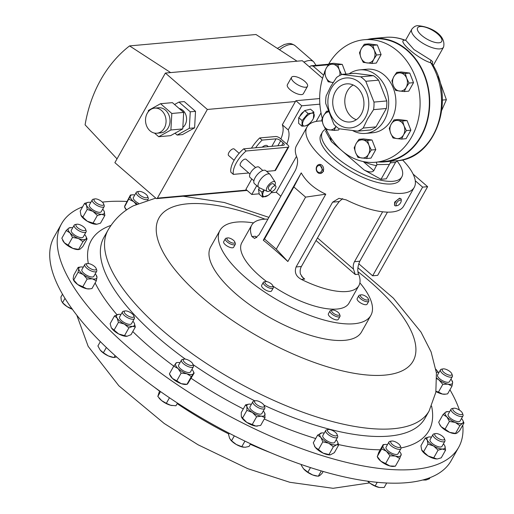 <?xml version="1.0" encoding="UTF-8"?>
<svg xmlns="http://www.w3.org/2000/svg" width="514" height="514" viewBox="0 0 514 514"><rect width="100%" height="100%" fill="white"/><g stroke="black" fill="none" stroke-linecap="round" stroke-linejoin="round"><path stroke-width="0.77" d="M361.297 114.172A19.14 15.587 -95.2 0 0 361.856 93.991A19.14 15.587 -95.2 0 0 347.265 83.827A19.14 15.587 -95.2 0 0 335.366 91.698A19.14 15.587 -95.2 0 0 335.147 112.572A19.14 15.587 -95.2 0 0 350.702 121.914A19.14 15.587 -95.2 0 0 361.297 114.172M353.202 85.009A18.536 15.099 -95.2 0 0 347.361 91.004A18.536 15.099 -95.2 0 0 356.33 119.698M262.146 147.19A7.177 3.18 -49.1 0 1 265.854 145.372A7.177 3.18 -49.1 0 1 267.293 145.745L268.314 146.631M234.108 160.297L228.589 155.517A4.292 1.902 -49.1 0 1 228.923 152.497A4.292 1.902 -49.1 0 1 234.217 149.028L239.145 153.307M249.971 174.047L240.443 165.791A4.292 1.902 -49.1 0 1 240.777 162.771A4.292 1.902 -49.1 0 1 246.071 159.301L255.593 167.558M253.903 180.793L250.093 177.491A6.817 3.02 -49.1 0 1 250.614 172.698A6.817 3.02 -49.1 0 1 259.024 167.191L262.834 170.494M270.236 190.636A6.162 2.731 -49.1 0 1 267.139 191.337L259.12 187.629A8.629 3.823 -49.1 0 1 258.709 187.366A8.629 3.823 -49.1 0 1 259.371 181.288A8.629 3.823 -49.1 0 1 270.017 174.317A8.629 3.823 -49.1 0 1 270.338 174.689L275.144 182.097A6.162 2.731 -49.1 0 1 274.894 185.265M258.709 187.366L254.488 183.704A8.629 3.823 -49.1 0 1 255.15 177.632A8.629 3.823 -49.1 0 1 265.789 170.654L270.017 174.317M267.139 191.337A6.162 2.731 -49.1 0 1 267.319 186.813A6.162 2.731 -49.1 0 1 271.61 182.297A6.162 2.731 -49.1 0 1 275.144 182.097M275.408 188.445A3.553 1.574 130.9 0 0 275.677 185.946A3.553 1.574 130.9 0 0 271.296 188.818A3.553 1.574 130.9 0 0 271.026 191.317A3.553 1.574 130.9 0 0 275.408 188.445M275.677 185.946L273.21 183.806A3.553 1.574 130.9 0 0 268.828 186.678A3.553 1.574 130.9 0 0 268.552 189.178L271.026 191.317M255.612 147.775A27.55 12.207 -49.1 0 1 262.095 140.104L276.076 138.838A3.643 1.369 -150.6 0 1 280.65 140.791L283.124 142.931A3.643 1.369 -150.6 0 1 284.191 144.909A3.643 1.369 -150.6 0 1 283.484 145.263L243.649 148.854A20.502 9.085 130.9 0 0 233.954 160.561A20.502 9.085 130.9 0 0 230.876 172.229L233.343 174.374A20.502 9.085 -49.1 0 1 236.427 162.7A20.502 9.085 -49.1 0 1 246.116 150.994L288.065 147.216A3.643 1.369 29.4 0 0 288.772 146.863A3.643 1.369 29.4 0 0 287.699 144.884L280.291 138.459A3.643 1.369 29.4 0 0 275.716 136.512L259.621 137.958A27.55 12.207 130.9 0 0 251.449 148.154M339.491 314.073L339.992 315.429A5.699 2.133 -150.6 0 1 339.992 316.418A5.699 2.133 -150.6 0 1 332.327 314.395A5.699 2.133 -150.6 0 1 330.065 310.822A5.699 2.133 -150.6 0 1 330.913 310.308L332.333 310.038A4.491 1.683 -150.6 0 1 337.711 312.037A4.491 1.683 -150.6 0 1 339.491 314.073A4.491 1.683 -150.6 0 1 337.865 315.255A4.491 1.683 -150.6 0 1 333.445 313.257A4.491 1.683 -150.6 0 1 332.333 310.038M330.065 310.822L328.401 313.784A5.699 2.133 29.4 0 0 330.663 317.35A5.699 2.133 29.4 0 0 338.328 319.374L339.992 316.418M368.281 298.859L368.782 300.215A5.699 2.133 -150.6 0 1 368.782 301.204A5.699 2.133 -150.6 0 1 366.186 301.622A5.699 2.133 -150.6 0 1 360.764 298.904A5.699 2.133 -150.6 0 1 358.856 295.608A5.699 2.133 -150.6 0 1 359.704 295.1L361.124 294.824A4.491 1.683 -150.6 0 1 362.505 294.895A4.491 1.683 -150.6 0 1 368.281 298.859A4.491 1.683 -150.6 0 1 366.231 299.97A4.491 1.683 -150.6 0 1 361.348 297.272A4.491 1.683 -150.6 0 1 361.124 294.824M358.856 295.608L357.191 298.57A5.699 2.133 29.4 0 0 359.093 301.859A5.699 2.133 29.4 0 0 364.516 304.584A5.699 2.133 29.4 0 0 367.118 304.159L368.782 301.204M234.789 241.959L235.29 243.308A5.699 2.133 -150.6 0 1 235.29 244.304A5.699 2.133 -150.6 0 1 232.694 244.722A5.699 2.133 -150.6 0 1 227.272 241.998A5.699 2.133 -150.6 0 1 225.363 238.708A5.699 2.133 -150.6 0 1 226.211 238.194L227.631 237.924A4.491 1.683 -150.6 0 1 229.013 237.995A4.491 1.683 -150.6 0 1 234.789 241.959A4.491 1.683 -150.6 0 1 232.739 243.071A4.491 1.683 -150.6 0 1 227.856 240.372A4.491 1.683 -150.6 0 1 227.631 237.924M225.363 238.708L223.699 241.664A5.699 2.133 29.4 0 0 225.601 244.96A5.699 2.133 29.4 0 0 231.024 247.677A5.699 2.133 29.4 0 0 233.626 247.26L235.29 244.304M272.748 285.617L273.249 286.973A5.699 2.133 -150.6 0 1 273.352 287.615A5.699 2.133 -150.6 0 1 273.249 287.962A5.699 2.133 -150.6 0 1 267.659 287.255A5.699 2.133 -150.6 0 1 263.213 282.726A5.699 2.133 -150.6 0 1 263.322 282.372A5.699 2.133 -150.6 0 1 264.17 281.858L265.59 281.588A4.491 1.683 -150.6 0 1 269.657 282.732A4.491 1.683 -150.6 0 1 272.748 285.617A4.491 1.683 -150.6 0 1 272.831 286.125A4.491 1.683 -150.6 0 1 268.681 286.009A4.491 1.683 -150.6 0 1 264.838 282.27A4.491 1.683 -150.6 0 1 265.59 281.588M263.322 282.372L261.652 285.328A5.699 2.133 29.4 0 0 261.549 285.681A5.699 2.133 29.4 0 0 265.995 290.217A5.699 2.133 29.4 0 0 271.578 290.924L273.249 287.962M359.877 282.835A86.59 32.44 -150.6 0 1 370.845 315.423L361.509 331.986A86.59 32.44 -150.6 0 1 292.17 328.626A86.59 32.44 -150.6 0 1 210.631 246.971L219.966 230.407A86.59 32.44 -150.6 0 1 253.524 222.903M370.845 315.423A86.59 32.44 -150.6 0 1 301.5 312.056A86.59 32.44 -150.6 0 1 219.966 230.407M299.874 116.299A4.555 2.017 -49.1 0 1 303.742 111.705M311.439 113.241A7.973 3.534 130.9 0 0 303.388 120.79A7.973 3.534 130.9 0 0 305.374 125.924A7.973 3.534 130.9 0 0 307.995 124.677A7.973 3.534 130.9 0 0 313.392 118.445A7.973 3.534 130.9 0 0 311.439 113.241M302.097 120.552L298.737 117.642L304.686 110.581L310.507 109.18L313.861 112.091L311.439 113.215L308.047 113.491L302.097 120.552L301.969 126.213L305.355 125.93L307.783 124.812M264.35 190.045A7.973 3.534 130.9 0 0 263.104 196.014A7.973 3.534 130.9 0 0 268.167 195.359A7.973 3.534 130.9 0 0 272.047 191.587A7.973 3.534 130.9 0 0 272.182 191.407M264.222 189.987L261.87 192.165L262.609 197.151L268.167 195.359M316.855 167.082A3.482 2.833 -95.2 0 0 317.793 171.901A3.482 2.833 -95.2 0 0 321.7 170.937A3.482 2.833 -95.2 0 0 320.762 166.112A3.482 2.833 -95.2 0 0 316.855 167.082M316.727 166.433A4.555 3.714 -95.2 0 0 316.759 171.246A4.555 3.714 -95.2 0 0 320.306 173.488A4.555 3.714 -95.2 0 0 323.068 171.47A4.555 3.714 -95.2 0 0 323.043 166.658A4.555 3.714 -95.2 0 0 319.49 164.416A4.555 3.714 -95.2 0 0 316.727 166.433M319.695 164.403L323.524 171.432L320.306 173.488M367.542 39.424A61.982 50.481 84.8 0 1 373.588 38.421A61.982 50.481 84.8 0 1 422.418 70.058A61.982 50.481 84.8 0 1 421.139 136.544A61.982 50.481 84.8 0 1 384.723 161.884A61.982 50.481 84.8 0 1 378.593 161.981M384.723 161.884L391.218 161.229L389.394 164.435L376.91 164.602L373.8 170.68C372.11 172.543 368.891 172.312 364.143 169.993L331.434 141.639L330.149 136.73M432.056 63.62L430.816 62.811C418.55 59.354 396.236 40.028 404.717 40.188L405.038 40.156C398.613 37.708 392.06 36.777 385.384 37.361L373.588 38.421M411.785 29.247C413.847 26.722 415.884 25.539 417.888 25.7C431.336 26.67 446.409 35.543 443.55 47.14A18.228 6.83 -150.6 0 1 440.016 48.894A18.228 6.83 -150.6 0 1 420.503 41.75A18.228 6.83 -150.6 0 1 411.785 29.247L405.642 40.143L413.982 49.543L431.047 60.254L432.717 61.853L432.306 64.032M401.819 176.893L400.329 179.547A45.573 17.071 -150.6 0 1 391.495 183.935A45.573 17.071 -150.6 0 1 342.709 166.073A45.573 17.071 -150.6 0 1 320.916 134.803L322.413 132.149A45.573 17.071 29.4 0 0 344.207 163.42A45.573 17.071 29.4 0 0 392.992 181.281A45.573 17.071 29.4 0 0 401.819 176.893A45.573 17.071 29.4 0 0 396.956 160.85M365.313 117.648A25.064 20.412 84.8 0 1 336.921 123.18A25.064 20.412 84.8 0 1 331.35 88.215A25.064 20.412 84.8 0 1 359.742 82.683A25.064 20.412 84.8 0 1 365.313 117.648M357.609 131.141L370.421 129.991A29.626 24.126 -95.2 0 0 375.997 126.9L386.367 108.493L373.562 109.649L367.613 118.92L363.192 128.057A29.626 24.126 84.8 0 1 357.609 131.141L339.06 128.757A29.626 24.126 84.8 0 1 333.901 124.292L325.722 103.5A29.626 24.126 84.8 0 1 326.139 95.945L330.566 86.808L336.516 77.537A29.626 24.126 84.8 0 1 342.093 74.446L360.648 76.83L373.453 75.674L354.898 73.29L342.093 74.446M352.758 130.64A31.9 25.983 -95.2 0 0 365.525 133.415A31.9 25.983 -95.2 0 0 384.266 120.372A31.9 25.983 -95.2 0 0 384.928 86.153A31.9 25.983 -95.2 0 0 359.794 69.865A31.9 25.983 -95.2 0 0 349.154 73.81M365.525 133.415L372.746 132.76A31.9 25.983 -95.2 0 0 391.495 119.723A31.9 25.983 -95.2 0 0 392.15 85.497A31.9 25.983 -95.2 0 0 367.022 69.217L359.794 69.865M326.274 129.451A61.526 50.109 -95.2 0 0 375.406 162.263L384.678 161.428A61.526 50.109 -95.2 0 0 420.831 136.281A61.526 50.109 -95.2 0 0 422.097 70.277A61.526 50.109 -95.2 0 0 373.627 38.878L364.362 39.713A61.526 50.109 -95.2 0 0 328.208 64.86A61.526 50.109 -95.2 0 0 327.656 65.856M324.514 72.635A61.526 50.109 -95.2 0 0 322.284 118.381M375.406 162.263A61.526 50.109 -95.2 0 0 411.56 137.116A61.526 50.109 -95.2 0 0 412.832 71.112A61.526 50.109 -95.2 0 0 364.362 39.713M161.524 110.491A12.599 10.261 -95.2 0 0 154.663 108.12A12.599 10.261 -95.2 0 0 145.809 117.224A12.599 10.261 -95.2 0 0 150.056 130.852A12.599 10.261 -95.2 0 0 156.924 133.222A12.599 10.261 -95.2 0 0 165.778 124.118A12.599 10.261 -95.2 0 0 161.524 110.491M156.924 133.222L160.876 132.863A12.599 10.261 -95.2 0 0 169.729 123.765A12.599 10.261 -95.2 0 0 165.476 110.137A12.599 10.261 -95.2 0 0 158.614 107.767L154.663 108.12M182.83 127.408A10.286 8.378 -95.2 0 0 182.862 110.343A10.286 8.378 -95.2 0 0 179.168 108.505M293.301 76.457A9.175 3.437 29.4 0 0 291.528 77.344A9.175 3.437 29.4 0 0 295.91 83.634A9.175 3.437 29.4 0 0 305.727 87.232A9.175 3.437 29.4 0 0 307.507 86.346A9.175 3.437 29.4 0 0 303.119 80.055A9.175 3.437 29.4 0 0 293.301 76.457M291.528 77.344L287.377 84.707A9.175 3.437 29.4 0 0 291.766 90.997A9.175 3.437 29.4 0 0 301.583 94.595A9.175 3.437 29.4 0 0 303.356 93.709L307.507 86.346M61.577 223.706L54.086 237.005A227.869 85.363 29.4 0 0 61.391 292.248A227.869 85.363 29.4 0 0 266.085 450.772A227.869 85.363 29.4 0 0 451.131 460.73L458.623 447.431A227.869 85.363 -150.6 0 1 443.286 461.739A227.869 85.363 -150.6 0 1 195.076 396.23A227.869 85.363 -150.6 0 1 61.577 223.706A227.869 85.363 -150.6 0 1 76.92 209.404A227.869 85.363 -150.6 0 1 82.625 206.808M85.536 229.154L86.101 230.683A6.836 2.564 -150.6 0 1 86.101 231.872A6.836 2.564 -150.6 0 1 81.951 232.097A6.836 2.564 -150.6 0 1 75.944 228.653A6.836 2.564 -150.6 0 1 74.189 225.158A6.836 2.564 -150.6 0 1 75.205 224.541L76.804 224.232A5.481 2.05 -150.6 0 1 84.123 227.31A5.481 2.05 -150.6 0 1 85.536 229.154A5.481 2.05 -150.6 0 1 83.139 230.529A5.481 2.05 -150.6 0 1 77.396 227.529A5.481 2.05 -150.6 0 1 76.804 224.232M74.189 225.158L71.298 230.291A6.836 2.564 29.4 0 0 73.052 233.78A6.836 2.564 29.4 0 0 79.06 237.23A6.836 2.564 29.4 0 0 83.21 236.999L86.101 231.872M264.215 405.668L264.781 407.191A6.836 2.564 -150.6 0 1 264.781 408.379A6.836 2.564 -150.6 0 1 263.232 409.054A6.836 2.564 -150.6 0 1 255.991 406.253A6.836 2.564 -150.6 0 1 252.869 401.672A6.836 2.564 -150.6 0 1 253.884 401.055L255.484 400.747A5.481 2.05 -150.6 0 1 255.908 400.702A5.481 2.05 -150.6 0 1 260.771 402.327A5.481 2.05 -150.6 0 1 264.215 405.668A5.481 2.05 -150.6 0 1 262.975 407.159A5.481 2.05 -150.6 0 1 256.325 404.261A5.481 2.05 -150.6 0 1 255.484 400.747M252.869 401.672L249.977 406.799A6.836 2.564 29.4 0 0 253.1 411.386A6.836 2.564 29.4 0 0 260.341 414.188A6.836 2.564 29.4 0 0 261.889 413.513L264.781 408.379M462.42 413.153L462.986 414.682A6.836 2.564 -150.6 0 1 462.986 415.871A6.836 2.564 -150.6 0 1 458.829 416.096A6.836 2.564 -150.6 0 1 452.828 412.652A6.836 2.564 -150.6 0 1 451.074 409.157A6.836 2.564 -150.6 0 1 452.089 408.54L453.689 408.232A5.481 2.05 -150.6 0 1 461.007 411.309A5.481 2.05 -150.6 0 1 462.42 413.153A5.481 2.05 -150.6 0 1 460.024 414.528A5.481 2.05 -150.6 0 1 454.28 411.528A5.481 2.05 -150.6 0 1 453.689 408.232M451.074 409.157L448.182 414.29A6.836 2.564 29.4 0 0 449.936 417.779A6.836 2.564 29.4 0 0 455.937 421.229A6.836 2.564 29.4 0 0 460.094 420.998L462.986 415.871M444.34 438.493L444.906 440.023A6.836 2.564 -150.6 0 1 444.906 441.205A6.836 2.564 -150.6 0 1 439.586 441.006A6.836 2.564 -150.6 0 1 433.386 436.437A6.836 2.564 -150.6 0 1 432.994 434.497A6.836 2.564 -150.6 0 1 434.009 433.88L435.609 433.572A5.481 2.05 -150.6 0 1 440.068 434.696A5.481 2.05 -150.6 0 1 444.025 437.889A5.481 2.05 -150.6 0 1 444.34 438.493A5.481 2.05 -150.6 0 1 441.063 439.643A5.481 2.05 -150.6 0 1 435.107 435.621A5.481 2.05 -150.6 0 1 435.609 433.572M432.994 434.497L430.102 439.631A6.836 2.564 29.4 0 0 430.488 441.571A6.836 2.564 29.4 0 0 436.694 446.139A6.836 2.564 29.4 0 0 442.014 446.338L444.906 441.205M103.616 203.814L104.181 205.343A6.836 2.564 -150.6 0 1 104.181 206.532A6.836 2.564 -150.6 0 1 98.861 206.332A6.836 2.564 -150.6 0 1 92.661 201.764A6.836 2.564 -150.6 0 1 92.269 199.817A6.836 2.564 -150.6 0 1 93.285 199.207L94.884 198.899A5.481 2.05 -150.6 0 1 99.343 200.023A5.481 2.05 -150.6 0 1 103.301 203.216A5.481 2.05 -150.6 0 1 103.616 203.814A5.481 2.05 -150.6 0 1 100.339 204.97A5.481 2.05 -150.6 0 1 94.383 200.948A5.481 2.05 -150.6 0 1 94.884 198.899M92.269 199.817L89.378 204.951A6.836 2.564 29.4 0 0 89.77 206.891A6.836 2.564 29.4 0 0 95.97 211.466A6.836 2.564 29.4 0 0 101.29 211.665L104.181 206.532M192.846 364.028L193.412 365.557A6.836 2.564 -150.6 0 1 193.412 366.739A6.836 2.564 -150.6 0 1 189.917 367.157A6.836 2.564 -150.6 0 1 183.62 363.841A6.836 2.564 -150.6 0 1 181.5 360.031A6.836 2.564 -150.6 0 1 182.515 359.414L184.115 359.106A5.481 2.05 -150.6 0 1 186.094 359.267A5.481 2.05 -150.6 0 1 192.846 364.028A5.481 2.05 -150.6 0 1 190.045 365.313A5.481 2.05 -150.6 0 1 184.282 361.984A5.481 2.05 -150.6 0 1 184.115 359.106M181.5 360.031L178.609 365.158A6.836 2.564 29.4 0 0 180.729 368.975A6.836 2.564 29.4 0 0 187.025 372.29A6.836 2.564 29.4 0 0 190.521 371.873L193.412 366.739M400.322 445.966L400.888 447.495A6.836 2.564 -150.6 0 1 401.016 448.079A6.836 2.564 -150.6 0 1 400.888 448.683A6.836 2.564 -150.6 0 1 394.373 447.932A6.836 2.564 -150.6 0 1 388.847 442.573A6.836 2.564 -150.6 0 1 388.976 441.969A6.836 2.564 -150.6 0 1 389.991 441.353L391.591 441.044A5.481 2.05 -150.6 0 1 396.557 442.438A5.481 2.05 -150.6 0 1 400.322 445.966A5.481 2.05 -150.6 0 1 400.425 446.435A5.481 2.05 -150.6 0 1 395.671 446.589A5.481 2.05 -150.6 0 1 390.672 442.027A5.481 2.05 -150.6 0 1 391.591 441.044M388.976 441.969L386.085 447.103A6.836 2.564 29.4 0 0 385.956 447.707A6.836 2.564 29.4 0 0 391.482 453.065A6.836 2.564 29.4 0 0 397.997 453.811L400.888 448.683M147.634 196.342L148.199 197.871A6.836 2.564 -150.6 0 1 148.328 198.455A6.836 2.564 -150.6 0 1 148.199 199.059A6.836 2.564 -150.6 0 1 141.684 198.308A6.836 2.564 -150.6 0 1 136.152 192.949A6.836 2.564 -150.6 0 1 136.287 192.345A6.836 2.564 -150.6 0 1 137.302 191.728L138.902 191.42A5.481 2.05 -150.6 0 1 143.869 192.814A5.481 2.05 -150.6 0 1 147.634 196.342A5.481 2.05 -150.6 0 1 147.736 196.811A5.481 2.05 -150.6 0 1 142.976 196.965A5.481 2.05 -150.6 0 1 137.983 192.403A5.481 2.05 -150.6 0 1 138.902 191.42M136.287 192.345L133.396 197.479A6.836 2.564 29.4 0 0 133.261 198.083A6.836 2.564 29.4 0 0 138.568 203.326M133.826 315.859L134.392 317.389A6.836 2.564 -150.6 0 1 134.392 318.577A6.836 2.564 -150.6 0 1 128.584 318.166A6.836 2.564 -150.6 0 1 122.48 311.863A6.836 2.564 -150.6 0 1 123.495 311.246L125.095 310.938A5.481 2.05 -150.6 0 1 128.93 311.76A5.481 2.05 -150.6 0 1 133.826 315.859A5.481 2.05 -150.6 0 1 129.175 316.483A5.481 2.05 -150.6 0 1 124.741 313.199A5.481 2.05 -150.6 0 1 125.095 310.938M122.48 311.863L119.589 316.997A6.836 2.564 29.4 0 0 125.692 323.293A6.836 2.564 29.4 0 0 131.5 323.704L134.392 318.577M96.144 268.501L96.709 270.03A6.836 2.564 -150.6 0 1 96.709 271.212A6.836 2.564 -150.6 0 1 88.562 269.529A6.836 2.564 -150.6 0 1 84.797 264.504A6.836 2.564 -150.6 0 1 85.812 263.888L87.412 263.579A5.481 2.05 -150.6 0 1 93.124 265.423A5.481 2.05 -150.6 0 1 96.144 268.501A5.481 2.05 -150.6 0 1 94.531 269.985A5.481 2.05 -150.6 0 1 89.616 268.096A5.481 2.05 -150.6 0 1 87.412 263.579M84.797 264.504L81.906 269.632A6.836 2.564 29.4 0 0 85.671 274.656A6.836 2.564 29.4 0 0 93.818 276.346L96.709 271.212M451.812 373.813L452.378 375.336A6.836 2.564 -150.6 0 1 452.378 376.524A6.836 2.564 -150.6 0 1 444.231 374.834A6.836 2.564 -150.6 0 1 440.466 369.817A6.836 2.564 -150.6 0 1 441.481 369.2L443.081 368.891A5.481 2.05 -150.6 0 1 448.793 370.735A5.481 2.05 -150.6 0 1 451.812 373.813A5.481 2.05 -150.6 0 1 450.2 375.291A5.481 2.05 -150.6 0 1 445.285 373.408A5.481 2.05 -150.6 0 1 443.081 368.891M440.466 369.817L437.575 374.944A6.836 2.564 29.4 0 0 441.333 379.968A6.836 2.564 29.4 0 0 449.48 381.658L452.378 376.524M337.068 434.439L337.634 435.968A6.836 2.564 -150.6 0 1 337.634 437.157A6.836 2.564 -150.6 0 1 337.357 437.465A6.836 2.564 -150.6 0 1 329.949 435.756A6.836 2.564 -150.6 0 1 325.722 430.443A6.836 2.564 -150.6 0 1 326.004 430.128A6.836 2.564 -150.6 0 1 326.743 429.826L328.337 429.518A5.481 2.05 -150.6 0 1 333.303 430.912A5.481 2.05 -150.6 0 1 337.068 434.439A5.481 2.05 -150.6 0 1 336.85 435.641A5.481 2.05 -150.6 0 1 330.541 434.041A5.481 2.05 -150.6 0 1 327.746 429.762A5.481 2.05 -150.6 0 1 328.337 429.518M325.722 430.443L322.831 435.576A6.836 2.564 29.4 0 0 327.058 440.884A6.836 2.564 29.4 0 0 334.466 442.599A6.836 2.564 29.4 0 0 334.743 442.284L337.634 437.157M263.29 240.231L301.236 172.89C306.37 181.872 314.562 188.972 325.799 194.183L287.859 261.523C278.524 252.92 270.338 245.827 263.29 240.231L264.543 238.997L276.275 249.168L305.592 197.125L293.86 186.961L264.543 238.997M267.91 219.137A61.526 23.046 29.4 0 0 263.605 219.266A61.526 23.046 29.4 0 0 251.68 225.19L241.805 242.711A61.526 23.046 29.4 0 0 266.631 281.595M272.921 286.092A61.526 23.046 29.4 0 0 337.088 309.042A61.526 23.046 29.4 0 0 349.006 303.119L358.881 285.591A61.526 23.046 29.4 0 0 358.618 274.219C357.198 270.917 357.59 266.586 359.8 261.215L387.46 212.134M402.456 159.86A61.526 23.046 -150.6 0 1 414.226 187.379L403.689 206.075A61.526 23.046 -150.6 0 1 391.764 211.999A61.526 23.046 -150.6 0 1 346.147 199.862L338.964 198.346L332.609 202.163L296.103 266.959C294.207 272.272 295.955 276.416 301.339 279.385A61.526 23.046 29.4 0 0 346.956 291.515A61.526 23.046 29.4 0 0 358.881 285.591M401.196 201.051L401.261 199.862A4.555 2.017 130.9 0 0 400.894 198.764L399.564 198.16L394.656 202.131L394.482 205.266L394.925 205.651A4.555 2.017 130.9 0 0 396.069 205.851L397.232 205.626A3.482 1.542 130.9 0 0 400.714 202.542A3.482 1.542 130.9 0 0 401.196 201.051A3.482 1.542 130.9 0 0 399.481 200.235A3.482 1.542 130.9 0 0 396.564 203.133A3.482 1.542 130.9 0 0 397.232 205.626M414.226 187.379A61.526 23.046 -150.6 0 1 402.301 193.303A61.526 23.046 -150.6 0 1 336.445 169.19A61.526 23.046 -150.6 0 1 307.025 126.971A61.526 23.046 -150.6 0 1 318.943 121.047A61.526 23.046 -150.6 0 1 322.027 120.906M251.68 225.19A61.526 23.046 29.4 0 0 251.944 236.562L254.7 238.483L259.056 234.847L295.563 170.05C297.773 164.705 298.171 160.368 296.751 157.046A61.526 23.046 -150.6 0 1 296.488 145.674L307.025 126.971M400.894 198.764A4.555 2.017 130.9 0 0 395.195 202.593A4.555 2.017 130.9 0 0 394.925 205.651M462.902 420.523L463.969 422.99L462.536 423.221L459.857 425.663L455.507 433.379L456.04 433.527L455.545 433.578A10.248 3.836 -150.6 0 1 449.66 432.364A10.248 3.836 -150.6 0 1 441.263 426.787A10.248 3.836 -150.6 0 1 439.772 424.692L438.712 422.225L443.062 414.509L445.734 412.067A10.248 3.836 29.4 0 0 446.852 416.86A10.248 3.836 29.4 0 0 455.25 422.437A10.248 3.836 29.4 0 0 462.536 423.221A10.248 3.836 29.4 0 0 462.902 420.523A10.248 3.836 29.4 0 0 461.495 418.512M193.328 371.397L194.138 373.1L187.758 383.669L187.051 384.344L185.972 384.453A10.248 3.836 -150.6 0 1 181.256 383.675L176.784 380.829L181.127 373.113L178.056 368.525A10.248 3.836 29.4 0 0 186.852 373.749A10.248 3.836 29.4 0 0 193.354 373.742A10.248 3.836 29.4 0 0 193.328 371.397A10.248 3.836 29.4 0 0 191.921 369.38M180.009 362.672A10.248 3.836 29.4 0 0 177.555 362.505A10.248 3.836 29.4 0 0 175.769 363.289A10.248 3.836 29.4 0 0 178.056 368.525L173.745 366.141L169.395 373.858L172.466 378.452A10.248 3.836 29.4 0 0 181.256 383.675L186.98 384.311L191.324 376.595L186.852 373.749L181.127 373.113M176.784 380.829L172.466 378.452A10.248 3.836 -150.6 0 1 170.198 375.567L169.395 373.858M126.984 336.284A10.248 3.836 -150.6 0 1 126.952 336.284A10.248 3.836 -150.6 0 1 118.683 333.959L114.089 330.091L118.438 322.374L117.089 318.044A10.248 3.836 29.4 0 0 124.279 324.032A10.248 3.836 29.4 0 0 132.734 326.339A10.248 3.836 29.4 0 0 134.308 323.229A10.248 3.836 29.4 0 0 134 322.657A10.248 3.836 29.4 0 0 132.901 321.218M114.089 330.091L111.493 327.971A10.248 3.836 -150.6 0 1 111.185 327.399A10.248 3.836 -150.6 0 1 111.165 327.354L111.493 327.971A10.248 3.836 29.4 0 0 118.683 333.959L124.523 335.616L128.873 327.9L124.279 324.032L118.438 322.374M436.81 378.105A10.248 3.836 29.4 0 0 438.898 379.872A10.248 3.836 29.4 0 0 448.022 384.138A10.248 3.836 29.4 0 0 452.648 382.564L451.986 386.142L447.636 393.852L444.938 394.238A10.248 3.836 -150.6 0 1 442.432 394.058A10.248 3.836 -150.6 0 1 435.968 391.527M324.238 433.084A10.248 3.836 29.4 0 0 321.783 432.923A10.248 3.836 29.4 0 0 320.929 433.096A10.248 3.836 29.4 0 0 320.852 437.375A10.248 3.836 29.4 0 0 328.716 443.203L322.824 441.847L318.474 449.564L323.12 453.13A10.248 3.836 29.4 0 0 330.2 454.864A10.248 3.836 29.4 0 0 330.29 454.858M337.614 441.924L338.7 444.963L334.351 452.68L330.348 454.851L323.12 453.13A10.248 3.836 -150.6 0 1 315.255 447.296A10.248 3.836 -150.6 0 1 314.427 445.979A10.248 3.836 -150.6 0 1 314.375 445.863M102.37 202.124A227.869 85.363 -150.6 0 1 126.785 201.475M435.911 369.245A227.869 85.363 -150.6 0 1 438.281 372.342M449.943 389.766A227.869 85.363 -150.6 0 1 459.426 410.095M461.688 418.171A227.869 85.363 -150.6 0 1 461.848 418.916M462.78 425.097A227.869 85.363 -150.6 0 1 458.623 447.431M96.407 275.889L96.985 277.258L96.317 280.83L91.967 288.547L89.275 288.926A10.248 3.836 -150.6 0 1 86.763 288.752A10.248 3.836 -150.6 0 1 77.64 284.486L73.727 280.014L78.07 272.298L78.738 268.726A10.248 3.836 29.4 0 0 83.236 274.56A10.248 3.836 29.4 0 0 92.359 278.826A10.248 3.836 29.4 0 0 96.985 277.258A10.248 3.836 29.4 0 0 96.632 275.87A10.248 3.836 29.4 0 0 95.218 273.853M83.307 267.145A10.248 3.836 29.4 0 0 80.859 266.978A10.248 3.836 29.4 0 0 78.738 268.726L78.16 267.364L73.81 275.08L73.149 278.652L73.502 280.04A10.248 3.836 29.4 0 0 77.64 284.486L82.805 286.748L87.149 279.031L83.236 274.56L78.07 272.298M126.483 209.988A10.248 3.836 -150.6 0 1 124.986 207.881L124.542 206.936L130.312 196.046A10.248 3.836 29.4 0 0 133.736 201.629A10.248 3.836 29.4 0 0 137.103 203.968M387.485 444.61A10.248 3.836 29.4 0 0 385.037 444.449A10.248 3.836 29.4 0 0 383.007 445.67A10.248 3.836 29.4 0 0 386.425 451.253A10.248 3.836 29.4 0 0 395.459 456.04L389.959 455.815L385.609 463.532L389.869 465.967A10.248 3.836 29.4 0 0 393.454 466.391L395.375 466.192L399.719 458.475L395.459 456.04A10.248 3.836 29.4 0 0 401.074 455.243A10.248 3.836 29.4 0 0 400.811 453.335A10.248 3.836 29.4 0 0 399.397 451.324M395.375 466.192L389.869 465.967A10.248 3.836 -150.6 0 1 380.835 461.18A10.248 3.836 -150.6 0 1 377.681 457.505L377.231 456.56L381.651 448.902L383.116 444.649L385.037 444.449M104.162 211.325L104.862 215.45L100.513 223.166L96.799 224.239A10.248 3.836 -150.6 0 1 96.741 224.245A10.248 3.836 -150.6 0 1 96.137 224.271A10.248 3.836 -150.6 0 1 87.303 221.258A10.248 3.836 -150.6 0 1 80.974 215.353L80.21 211.093L84.559 203.377L88.331 202.298A10.248 3.836 29.4 0 0 86.5 205.292A10.248 3.836 29.4 0 0 92.899 211.331A10.248 3.836 29.4 0 0 101.727 214.344A10.248 3.836 29.4 0 0 104.162 211.325A10.248 3.836 29.4 0 0 104.098 211.183A10.248 3.836 29.4 0 0 102.691 209.172M431.503 437.138A10.248 3.836 29.4 0 0 429.659 436.945A10.248 3.836 29.4 0 0 429.055 436.971A10.248 3.836 29.4 0 0 427.224 439.971A10.248 3.836 29.4 0 0 433.623 446.011A10.248 3.836 29.4 0 0 442.451 449.024L438.076 450.129L433.726 457.845L436.861 458.951A10.248 3.836 29.4 0 0 437.465 458.918A10.248 3.836 29.4 0 0 437.504 458.912L441.237 457.839L445.587 450.123L442.451 449.024A10.248 3.836 29.4 0 0 444.886 445.998A10.248 3.836 29.4 0 0 444.822 445.863A10.248 3.836 29.4 0 0 443.415 443.852M437.465 458.918L436.861 458.951A10.248 3.836 -150.6 0 1 428.027 455.931A10.248 3.836 -150.6 0 1 421.692 450.033L420.934 445.766L425.284 438.05L429.055 436.971M257.469 426.08A10.248 3.836 -150.6 0 1 257.341 426.093A10.248 3.836 -150.6 0 1 255.831 426.067L252.252 424.513L256.595 416.796L252.374 412.472A10.248 3.836 29.4 0 0 261.427 416.147A10.248 3.836 29.4 0 0 264.986 413.828A10.248 3.836 29.4 0 0 264.704 413.038A10.248 3.836 29.4 0 0 263.29 411.02M251.378 404.312A10.248 3.836 29.4 0 0 250.44 404.171A10.248 3.836 29.4 0 0 248.93 404.145A10.248 3.836 29.4 0 0 246.881 406.484A10.248 3.836 29.4 0 0 252.374 412.472L246.9 410.358L242.55 418.075L246.778 422.399A10.248 3.836 29.4 0 0 255.831 426.067L260.662 425.419L265.006 417.702L261.427 416.147L256.595 416.796M252.252 424.513L246.778 422.399A10.248 3.836 -150.6 0 1 241.574 417.207A10.248 3.836 -150.6 0 1 241.535 417.124M86.018 236.524L87.084 238.991L82.735 246.707L80.055 249.149L78.661 249.579A10.248 3.836 -150.6 0 1 72.776 248.365A10.248 3.836 -150.6 0 1 64.379 242.788L61.828 238.226L66.177 230.51L68.857 228.068A10.248 3.836 29.4 0 0 69.968 232.861A10.248 3.836 29.4 0 0 78.366 238.445A10.248 3.836 29.4 0 0 85.652 239.222A10.248 3.836 29.4 0 0 86.018 236.524A10.248 3.836 29.4 0 0 84.611 234.512M62.554 239.98L62.894 240.693A10.248 3.836 29.4 0 0 64.379 242.788L68.169 245.139L72.519 237.423L69.968 232.861L66.177 230.51M338.7 444.963L336.651 444.764L333.355 446.775L328.716 443.203A10.248 3.836 29.4 0 0 336.651 444.764A10.248 3.836 29.4 0 0 337.557 441.809A10.248 3.836 29.4 0 0 336.728 440.485A10.248 3.836 29.4 0 0 336.15 439.798M322.824 441.847L320.852 437.375L317.633 435.107L321.783 432.923M329.011 454.492L333.355 446.775M318.474 449.564L315.255 447.296L313.283 442.824L317.633 435.107M452.069 381.202L452.648 382.564A10.248 3.836 29.4 0 0 452.294 381.176A10.248 3.836 29.4 0 0 450.887 379.165M438.975 372.457A10.248 3.836 29.4 0 0 436.521 372.29A10.248 3.836 29.4 0 0 436.347 372.309L436.521 372.29M451.986 386.142L448.022 384.138L442.817 384.344L438.898 379.872L436.829 378.638M445.696 394.161L442.432 394.058L438.468 392.06L442.817 384.344M438.468 392.06L436.007 391.295M96.317 280.83L92.359 278.826L87.149 279.031M78.16 267.364L80.859 266.978M90.027 288.849L86.763 288.752L82.805 286.748M120.989 314.504A10.248 3.836 29.4 0 0 118.541 314.343A10.248 3.836 29.4 0 0 118.355 314.362A10.248 3.836 29.4 0 0 117.089 318.044L114.487 315.93L118.464 314.35M134.308 323.229L135.349 326.981L132.734 326.339L128.873 327.9M135.349 326.981L131.006 334.698L126.958 336.284M127.144 336.265L124.523 335.616M111.185 327.399L110.144 323.64L114.487 315.93M134.797 194.986A10.248 3.836 29.4 0 0 132.342 194.825A10.248 3.836 29.4 0 0 130.312 196.046L130.421 195.024L132.342 194.825M136.184 204.399L133.736 201.629L128.963 199.278M126.553 209.937L124.613 206.994L124.722 205.973L130.421 195.024M401.183 454.222L399.719 458.475M389.959 455.815L386.425 451.253L381.651 448.902M385.609 463.532L380.835 461.18L377.308 456.618L378.767 452.365L383.116 444.649M194.138 373.1L191.324 376.595M173.745 366.141L176.553 362.646M90.779 202.465A10.248 3.836 29.4 0 0 88.935 202.272A10.248 3.836 29.4 0 0 88.331 202.298M104.862 215.45L101.727 214.344L97.352 215.456L92.899 211.331L87.2 209.423L86.5 205.292L84.559 203.377M96.741 224.245L87.303 221.258L82.85 217.133L87.2 209.423M82.85 217.133L80.91 215.218M93.002 223.172L97.352 215.456M438.076 450.129L433.623 446.011L427.924 444.096L427.224 439.971L425.284 438.05M444.886 445.998L445.587 450.123M433.726 457.845L428.027 455.931L423.575 451.812L427.924 444.096M423.575 451.812L421.634 449.891M449.583 411.798A10.248 3.836 29.4 0 0 447.135 411.637A10.248 3.836 29.4 0 0 445.734 412.067L447.174 411.836M459.857 425.663L455.25 422.437L449.403 421.422L446.852 416.86L443.062 414.509M449.403 421.422L445.053 429.139L449.66 432.364L455.507 433.379L456.94 433.148L459.619 430.706L463.969 422.99M445.053 429.139L441.263 426.787L439.438 423.979M264.704 413.038L265.006 417.702M246.9 410.358L246.881 406.484L245.615 404.82L248.93 404.145M242.55 418.075L241.284 416.411L241.265 412.536L245.615 404.82M72.699 227.798A10.248 3.836 29.4 0 0 70.251 227.638A10.248 3.836 29.4 0 0 68.857 228.068L70.29 227.837M87.084 238.991L85.652 239.222L82.972 241.664L78.366 238.445L72.519 237.423M82.972 241.664L78.623 249.38L72.776 248.365L68.169 245.139M310.475 467.586L307.88 472.193L303.53 468.755L301.268 465.254L301.622 464.624M321.289 470.927L318.288 476.247L312.666 474.955L307.88 472.193M323.145 471.466L322.079 473.362L319.766 475.546L318.288 476.247M303.543 468.768A10.248 3.836 29.4 0 0 303.562 468.794A10.248 3.836 29.4 0 0 304.159 469.462A10.248 3.836 29.4 0 0 312.666 474.955A10.248 3.836 -150.6 0 0 316.316 475.977L317.099 476.092M62.502 294.207L60.915 297.015L61.314 300.594L62.637 302.855A10.248 3.836 -150.6 0 0 67.045 306.601L62.547 302.688L64.989 298.358M72.378 309.036L67.045 306.601A10.248 3.836 29.4 0 0 72.313 309.235M100.346 341.617L97.898 345.967L100.224 350.098L103.385 352.758L106.353 347.49M100.314 350.214L100.224 350.098A10.248 3.836 -150.6 0 0 100.314 350.214L100.314 350.214A10.248 3.836 -150.6 0 0 108.236 355.881L103.385 352.758M116.633 356.96L113.915 357.519L108.236 355.881A10.248 3.836 29.4 0 0 113.067 357.397L114.076 357.545L115.033 355.534M377.218 482.312L375.181 485.929L370.144 483.333L367.658 481.188M386.708 482.999L384.17 487.503L379.261 487.458L375.181 485.929M379.57 487.503L379.261 487.458A10.248 3.836 -150.6 0 0 379.563 487.503L379.57 487.503A10.248 3.836 -150.6 0 0 379.647 487.516M367.594 481.175A10.248 3.836 29.4 0 0 370.144 483.333A10.248 3.836 29.4 0 0 379.261 487.458M160.541 391.604L157.817 396.442L159.558 390.91M169.459 397.759L166.33 403.323L161.653 400.624L157.817 396.442M177.478 403.079L175.955 405.771L170.725 405.289L166.33 403.323M159.186 398.196A10.248 3.836 29.4 0 0 159.334 398.382A10.248 3.836 29.4 0 0 161.653 400.624A10.248 3.836 -150.6 0 0 170.725 405.289A10.248 3.836 29.4 0 0 172.087 405.565A10.248 3.836 29.4 0 0 172.164 405.578M423.215 479.877L425.894 480.057L429.415 478.746L430.032 477.654M423.003 479.928A10.248 3.836 29.4 0 0 423.581 480.031L424.089 480.108M234.32 435.866L231.551 440.768L229.649 438.429L228.576 434.613L229.321 433.302M244.934 441.108L241.792 446.685L236.254 444.469L231.551 440.768M250.562 443.781L249.052 446.448L245.005 447.308L241.792 446.685M243.578 447.219A10.248 3.836 -150.6 0 1 243.456 447.206A10.248 3.836 -150.6 0 1 236.254 444.469A10.248 3.836 29.4 0 1 230.702 440.016L230.503 439.772M259.184 193.81L251.789 194.478L245.91 189.383L251.783 178.962M280.895 138.986A31.052 13.756 130.9 0 0 282.308 124.793L295.878 100.705L319.669 98.559M207.354 109.456L165.373 73.065L114.879 162.668L156.095 198.391A1.137 0.925 -95.2 0 0 157.387 198.141L207.354 109.456L295.421 101.521M154.515 133.087L158.717 136.73L170.899 129.984L171.817 113.478L160.561 103.712L148.379 110.465L148.308 111.711M178.994 102.055L190.257 111.814L195.519 111.339L184.263 101.579L178.994 102.055L174.561 104.509M175.004 133.21L177.15 135.066L182.419 134.597L194.6 127.845L195.519 111.339M190.257 111.814L189.332 128.32L177.15 135.066M322.574 78.276L302.316 60.716L297.047 61.192L255.985 34.509L129.573 45.907A128.519 104.67 -95.2 0 0 85.093 124.844L117.025 158.865M165.373 73.065L297.047 61.192M170.635 72.59L129.573 45.907M309.293 66.769L311.099 65.792L313.193 66.145L323.582 75.147M189.332 128.32L194.6 127.845M160.561 103.712L172.408 102.646L183.671 112.405L182.746 128.918L170.564 135.664L158.717 136.73M170.899 129.984L182.746 128.918M171.817 113.478L183.671 112.405M316.033 240.52L355.264 274.521L353.51 269.163A9.117 7.421 84.8 0 1 354.499 261.69L382.622 211.787M342.665 198.616L339.214 201.572L334.1 208.459L301.41 266.477A9.117 7.421 -95.2 0 0 300.414 273.949L302.971 277.849L304.699 279.076L301.339 279.385M251.944 236.562L255.297 236.26L256.692 237.654M301.236 172.89L293.86 186.961M325.799 194.183L305.592 197.125M287.859 261.523L276.275 249.168M339.279 128.796L338.591 130.016L334.113 130.421L336.034 126.213M396.692 72.365L401.177 71.96L409.748 73.059L413.526 82.664L408.733 91.164L404.255 91.569L406.176 87.361L409.041 83.069L406.683 78.308A9.117 7.421 84.8 0 1 406.176 87.361A9.117 7.421 -95.2 0 1 399.5 91.062A9.117 7.421 84.8 0 1 393.326 85.709A9.117 7.421 84.8 0 1 393.827 76.657A9.117 7.421 84.8 0 1 400.509 72.956A9.117 7.421 84.8 0 1 406.683 78.308L405.263 73.463L396.692 72.365L393.827 76.657L391.906 80.865L393.326 85.709L395.684 90.47L404.255 91.569M341.277 74.768L341.559 74.395L339.195 69.634A9.117 7.421 -95.2 0 0 333.021 64.282L329.211 63.691L333.689 63.286L342.26 64.391L345.98 74.093M394.039 119.89L391.173 124.182L389.252 128.391L390.672 133.235A9.117 7.421 84.8 0 1 391.173 124.182A9.117 7.421 84.8 0 1 397.855 120.482L394.039 119.89L398.523 119.486L407.088 120.584L410.872 130.19L406.079 138.69L401.601 139.095L403.522 134.886A9.117 7.421 84.8 0 1 396.847 138.587L401.601 139.095M364.278 44.268L368.756 43.863L377.327 44.962L381.105 54.568L376.319 63.068L371.834 63.473L373.762 59.264A9.117 7.421 84.8 0 1 367.08 62.965A9.117 7.421 84.8 0 1 360.905 57.613A9.117 7.421 84.8 0 1 361.413 48.56A9.117 7.421 84.8 0 1 368.095 44.859A9.117 7.421 84.8 0 1 374.269 50.211L372.849 45.367L364.278 44.268L361.413 48.56L359.485 52.769L360.905 57.613L363.269 62.367L371.834 63.473M358.971 139.313L356.106 143.605A9.117 7.421 84.8 0 1 362.781 139.904L358.971 139.313L363.449 138.908L372.02 140.014L375.798 149.613L371.012 158.113L366.527 158.518L368.454 154.309A9.117 7.421 84.8 0 1 361.772 158.01A9.117 7.421 84.8 0 1 355.598 152.658L357.956 157.419L366.527 158.518M386.367 108.493A29.626 24.126 -95.2 0 0 386.791 100.937L378.606 80.145A29.626 24.126 -95.2 0 0 373.453 75.674M378.606 80.145L365.801 81.296L373.98 102.087L386.791 100.937M363.192 128.057L375.997 126.9M373.98 102.087A29.626 24.126 84.8 0 1 373.562 109.649M360.648 76.83A29.626 24.126 84.8 0 1 365.801 81.296M335.957 126.354A9.117 7.421 84.8 0 1 329.358 129.913A9.117 7.421 84.8 0 1 323.184 124.561A9.117 7.421 84.8 0 1 323.685 115.509L321.764 119.717L323.184 124.561L325.542 129.322L334.113 130.421M328.273 111.904A9.117 7.421 -95.2 0 0 323.685 115.509L326.551 111.217L328.125 111.487M327.983 111.088L326.551 111.217M409.748 73.059L405.263 73.463M413.526 82.664L409.041 83.069M333.207 82.426A9.117 7.421 84.8 0 1 332.012 82.388A9.117 7.421 84.8 0 1 325.837 77.036A9.117 7.421 84.8 0 1 326.345 67.983A9.117 7.421 84.8 0 1 333.021 64.282L337.775 64.79L339.195 69.634A9.117 7.421 84.8 0 1 339.812 75.449M329.211 63.691L326.345 67.983L324.418 72.191L325.837 77.036L328.195 81.797L333.143 82.529M346.038 73.99L341.559 74.395M342.26 64.391L337.775 64.79M404.03 125.834A9.117 7.421 84.8 0 1 403.522 134.886L406.388 130.595L404.03 125.834L402.61 120.989L397.855 120.482A9.117 7.421 84.8 0 1 404.03 125.834M390.672 133.235A9.117 7.421 -95.2 0 0 396.847 138.587L393.03 137.99L390.672 133.235M410.872 130.19L406.388 130.595M407.088 120.584L402.61 120.989M373.762 59.264A9.117 7.421 -95.2 0 0 374.269 50.211L376.627 54.972L373.762 59.264M381.105 54.568L376.627 54.972M377.327 44.962L372.849 45.367M368.962 145.256A9.117 7.421 84.8 0 1 368.454 154.309L371.32 150.017L368.962 145.256L367.542 140.418L362.781 139.904A9.117 7.421 84.8 0 1 368.962 145.256M356.106 143.605A9.117 7.421 -95.2 0 0 355.598 152.658L354.178 147.814L356.106 143.605M375.798 149.613L371.32 150.017M372.02 140.014L367.542 140.418M325.516 129.271A45.573 17.071 29.4 0 0 322.413 132.149M438.127 76.464L446.377 99.716L441.802 110.137M391.218 161.229L397.483 160.664L395.542 162.385L386.29 178.814L381.022 179.29L364.143 169.993M376.338 162.18L376.91 164.602M331.434 141.639L325.696 131.333L326.493 129.926M389.394 164.435L381.022 179.29M431.047 60.254A2.184 1.587 -79 0 0 430.816 62.811A61.982 50.481 -95.2 0 1 432.942 135.484A61.982 50.481 -95.2 0 1 397.155 160.753M405.559 40.265A2.184 1.998 72.8 0 1 404.717 40.188A61.982 50.481 -95.2 0 0 385.384 37.361M446.377 99.716L442.336 100.076M282.308 124.793L288.187 129.888L301.757 105.8L295.878 100.705M413.102 174.079A9.117 3.412 29.4 0 0 413.449 174.394L427.629 186.678L422.611 187.128L415.28 180.774M422.611 187.128L372.644 275.806L377.661 275.356L427.629 186.678M372.644 275.806L358.708 263.721M280.824 196.213L276.275 192.268L296.494 156.385M316.194 121.426L321.012 112.874M286.773 144.081A31.052 13.756 130.9 0 0 288.187 129.888M251.789 194.478L256.756 185.67M276.275 192.268L271.109 192.737M319.869 104.169L301.757 105.8M261.87 192.165L258.51 189.248L259.249 194.241L262.609 197.151M258.51 189.248L259.57 187.835M313.392 118.445L313.861 112.091M304.686 110.581L308.047 113.491M298.737 117.642L298.608 123.302L301.969 126.213M233.343 174.374L248.744 172.98M266.618 171.374L274.868 170.629L288.065 147.216M262.095 140.104L259.621 137.958M246.116 150.994L243.649 148.854M288.772 146.863L275.575 170.275A3.643 1.369 -150.6 0 1 274.868 170.629M420.272 26.522A13.852 5.191 -150.6 0 1 437.665 33.937A13.852 5.191 -150.6 0 1 439.04 42.79A13.852 5.191 -150.6 0 1 421.653 35.382A13.852 5.191 -150.6 0 1 420.272 26.522M277.354 48.393L284.255 44.512L288.097 43.619C289.98 43.157 292.305 43.831 295.075 45.65A22.475 9.959 130.9 0 0 290.583 44.474A22.475 9.959 130.9 0 0 279.468 49.768M303.902 62.098A22.475 9.959 -49.1 0 1 309.107 60.536A22.475 9.959 -49.1 0 1 313.598 61.706L295.075 45.65M357.892 267.73L393.364 298.146L420.992 332.083L431.085 351.878L436.425 372.933L435.833 392.304L429.113 410.975L424.969 418.338A184.263 69.03 -150.6 0 1 412.562 429.91A184.263 69.03 -150.6 0 1 263.99 405.199M88.318 263.547A193.778 72.59 -150.6 0 1 104.323 228.274A193.778 72.59 -150.6 0 1 110.966 225.408M431.587 406.073A193.778 72.59 -150.6 0 1 415.884 442.862A193.778 72.59 -150.6 0 1 401.01 447.964M429.113 410.975A184.263 69.03 -150.6 0 1 416.713 422.547A184.263 69.03 -150.6 0 1 216.002 369.572A184.263 69.03 -150.6 0 1 108.049 230.066L103.899 237.429A184.263 69.03 -150.6 0 0 185.316 359.106M254.905 400.856A184.263 69.03 -150.6 0 1 193.052 364.58M357.982 271.739A145.835 54.632 -150.6 0 1 403.31 370.228A145.835 54.632 -150.6 0 1 230.24 318.982A145.835 54.632 -150.6 0 1 168.836 208.729A145.835 54.632 -150.6 0 1 265.006 219.17M380.212 449.801A193.778 72.59 -150.6 0 1 338.591 444.571M315.705 438.532A193.778 72.59 -150.6 0 1 264.273 419.006M243.302 408.919A193.778 72.59 -150.6 0 1 191.182 378.349M173.758 366.116A193.778 72.59 -150.6 0 1 132.779 331.549M116.974 314.729A193.778 72.59 -150.6 0 1 95.122 282.944M154.515 387.299A184.263 69.03 29.4 0 0 159.468 391.064M177.163 403.631A184.263 69.03 29.4 0 0 228.903 434.041M250.299 444.244A184.263 69.03 29.4 0 0 270.55 452.68M157.387 198.141L246.726 190.084M328.247 64.79L313.193 66.145M317.485 237.937L353.51 269.163M255.297 236.26L256.807 237.564M301.609 276.403L304.699 279.076M358.618 274.219L355.264 274.521M359.8 261.215L354.499 261.69M339.214 201.572L332.609 202.163M301.41 266.477L296.103 266.959M395.542 162.385L390.055 162.88M376.64 165.63A66.357 54.047 84.8 0 1 363.938 161.685M363.269 161.557L373.8 170.68M271.867 146.31L276.076 138.838M280.65 140.791L277.849 145.77M281.717 145.423L283.124 142.931M443.55 47.14L433.18 65.541M369.572 482.909L333.098 488.3L289.819 482.286L247.697 468.646L198.063 444.777L164.217 423.485L118.862 385.802L88.177 346.378L76.798 315.191M155.761 198.102L133.389 205.799C122.782 211.28 114.333 219.369 108.049 230.066M183.087 196.226L224.252 202.484L268.906 217.371M452.294 381.176L452.5 381.606M96.632 275.87L96.831 276.294M148.199 199.059L147.627 200.068M400.811 453.335L401.254 454.28M177.555 362.505L176.482 362.621M447.135 411.637L446.634 411.688M70.251 227.638L69.75 227.689M159.334 398.382L158.967 397.932M316.033 65.349L313.598 61.706M156.719 198.61L247.15 190.45M311.099 65.792L328.574 64.218M405.642 40.143L405.038 40.156M432.107 63.691C456.181 99.986 435.294 159.192 396.519 160.818M319.888 164.377L319.49 164.416M307.995 124.677L307.545 124.979"/></g></svg>
